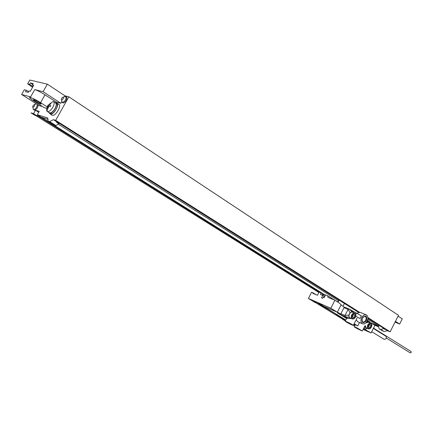 <?xml version="1.0" encoding="UTF-8"?>
<svg xmlns="http://www.w3.org/2000/svg" width="433" height="433" viewBox="0 0 433 433"><rect width="100%" height="100%" fill="white"/><g stroke="black" fill="none" stroke-linecap="round" stroke-linejoin="round"><path stroke-width="0.65" d="M378.788 326.92L374.15 324.912M64.609 96.527L64.988 95.845L68.831 96.808L398.479 315.316L390.133 331.835L387.589 330.736L384.022 331.467L382.215 330.677L379.211 328.793L381.018 329.583L383.741 328.29L367.898 318.282M64.988 95.845L47.349 84.175L29.807 80.035L27.674 83.818L29.666 84.305L30.456 82.909L33.179 83.569L32.388 84.971L33.709 85.296L30.315 91.309L29.006 90.968L28.21 92.37L25.515 91.666L26.299 90.27L28.632 91.623M398.073 316.122L402.257 318.894L399.648 324.057L395.037 322.125M33.909 99.725C35.874 100.202 42.678 104.488 40.767 104.039L40.605 104.001C38.64 103.514 31.863 99.249 33.763 99.687L33.909 99.725M46.775 108.369L44.134 107.622L33.406 100.689C29.893 98.367 28.773 97.263 30.045 97.371L30.348 96.84L30.001 97.36M47.289 106.913L40.583 102.675C35.901 99.806 32.388 98.042 30.045 97.371M50.071 113.581L50.217 113.673C51.992 114.112 53.957 112.623 56.106 109.213C57.638 106.209 57.827 104.229 56.663 103.271L55.835 102.729M48.626 112.299L49.238 113.051C51.013 113.489 52.978 112.001 55.126 108.586C56.663 105.576 56.853 103.595 55.695 102.637L54.894 102.486M56.019 102.848L56.831 103.011C60.019 104.375 53.54 115.33 50.304 114.036L49.595 113.284M55.879 102.756L56.274 102.047L45 94.822C40.67 92.121 37.254 90.378 34.754 89.593L43.111 91.709L60.842 103.265L61.73 101.668M26.299 90.27L24.318 89.755L21.65 94.481L30.348 96.84M68.831 96.808L55.673 120.347L53.432 119.665L49.633 121.624L48.047 121.137L47.614 117.976M47.792 118.133L47.478 117.884M47.257 117.798L37.33 114.788L39.241 111.378L35.441 110.253L33.536 113.641L31.03 112.878L34.84 115.259L37.362 116.033L33.536 113.641M42.477 106.55L39.127 105.603L21.65 94.481M56.977 103.108L58.769 104.272C61.968 105.636 55.5 116.58 52.258 115.275L51.955 115.129M56.274 102.047L60.842 103.265M34.153 110.02L34.434 110.198C36.643 109.5 37.866 107.752 38.104 104.948M62.915 102.908L63.158 103.027C66.06 101.76 67.229 99.796 66.66 97.138L65.951 96.667M62.996 102.962L62.363 102.507C65.264 101.241 66.433 99.276 65.87 96.613L65.594 96.527M62.206 102.442L61.811 101.847M61.659 100.007L61.362 99.509L61.67 98.437L62.449 97.409L63.332 97.024C63.754 98.269 63.196 99.265 61.659 100.007M34.315 110.15L33.65 109.706C35.858 109.008 37.086 107.254 37.325 104.456M33.536 109.657L33.184 109.159M32.94 107.314L32.697 106.637L33.13 105.549L34.553 104.445C34.905 105.657 34.369 106.615 32.94 107.314M367.888 317.562L390.133 331.835M55.673 120.347L359.276 312.117M388.293 330.671L383.573 328.62M384.022 331.467L381.018 329.583M378.951 325.264L378.388 326.374L379.211 328.793M378.404 326.39L372.304 323.749M378.458 326.233L371.384 323.17M388.369 330.52L383.741 328.29M384.731 329.351L384.894 329.02M57.129 127.107L56.842 127.627L100.932 155.236L103.292 156.042M323.624 294.776L323.256 294.543M320.057 292.54L38.05 116.001L38.364 115.438M59.105 128.347L56.842 127.627M325.378 295.246L41.454 117.283M38.05 116.001L37.476 115.828L37.871 115.129M48.242 119.356L41.167 117.191L37.33 114.788M49.633 121.624L55.96 125.597L54.369 125.099L48.047 121.137M59.592 122.82L56.371 122.138L58.796 123.67L59.061 123.199L57.4 122.155M55.96 125.597L58.796 123.67M38.716 112.32L35.441 110.253M358.372 312.263L59.061 123.199M378.556 326.044L367.774 319.251M338.482 300.789L57.962 123.995M369.777 322.022L367.633 320.55M337.913 301.888L335.992 300.946M337.875 301.969L336.49 301.26M369.468 321.973L367.595 320.62M318.883 292.524L35.75 115.541M32.567 87.314L27.674 83.818M47.349 84.175L43.111 91.709M32.946 86.649L29.666 84.305M33.46 85.739L32.388 84.971M30.456 82.909L32.691 84.43M53.578 101.631L55.532 102.897C56.631 103.806 56.452 105.69 54.991 108.548C52.95 111.79 51.083 113.202 49.394 112.791L47.3 111.46C48.983 111.866 50.85 110.447 52.891 107.2C54.358 104.337 54.542 102.453 53.443 101.544L53.086 101.419L48.42 105.408L47.008 111.227L47.3 111.46M47.847 105.793C46.52 108.315 46.244 110.128 47.008 111.227M399.648 324.057L395.448 321.318M399.805 317.27L398.095 316.079M314.915 302.429L337.329 312.231L330.807 308.226L308.393 298.451L314.915 302.429M317.01 303.057L313.416 301.022L317.01 303.057M323.202 305.882L317.984 302.921L323.202 305.882M363.119 329.432L371.065 332.961L363.536 328.604M355.266 324.934L353.88 324.322M345.523 320.62L342.703 319.365L345.345 320.977M353.463 325.134L354.849 325.751M354.957 325.54L353.62 324.837M353.81 324.463L355.163 325.14M346.606 318.509L337.383 312.848L340.668 314.098L337.404 312.09M340.755 314.342L337.383 312.848M325.183 295.625L321.129 292.989L319.083 292.129L317.449 295.301L312.805 293.314L313.048 292.849L315.993 294.678M334.736 300.188L327.662 295.75L325.573 294.868L324.171 297.59L323.343 297.238L322.899 298.099L322.022 298.31L321.643 297.563L322.737 295.441L324.29 296.41L323.77 297.417M308.393 298.451L311.608 292.237L313.048 292.849M321.129 292.989L320.377 294.44L322.737 295.441M330.807 308.226L334.898 300.258L327.949 297.314L327.662 295.75M322.677 293.964L322.06 295.154M323.321 294.608L322.856 295.517M321.643 297.563L322.617 298.164M341.117 304.854L344.322 307.273M334.898 300.258L339.093 302.894L341.134 304.816L337.329 312.231M369.506 322.304L371.092 322.991L369.495 322.428M371.065 332.961L374.908 325.383L371.092 322.991M316.204 302.992L342.893 319.267L345.604 320.469M353.956 324.171L355.174 324.712M363.617 328.452L365.111 328.977M364.267 328.604L365.051 329.091M345.491 319.825L326.655 308.193L320.582 305.46M346.709 318.304L341.004 314.802L340.89 313.692L343.97 307.684L344.825 307.186L348.874 308.918M355.818 314.558L356.543 313.135L348.928 308.94L348.072 309.443L344.982 315.478L345.09 316.593L348.224 318.52L351.087 318.369M356.543 313.135L361.371 315.819L359.947 318.515L355.764 316.198L359.947 318.515M366.134 318.888L366.486 319.04M367.574 320.025L366.913 321.973M369.495 322.612L369.279 321.714L367.585 320.653M366.069 319.235L366.34 319.413M356.44 327.689L361.257 330.395L356.44 327.689M350.844 324.431L353.301 325.459C354.735 325.778 346.281 321.281 345.242 321.172C345.193 321.459 347.06 322.547 350.844 324.431M347.326 322.13L352.213 324.88L347.326 322.13M356.808 327.759L354.351 326.731C352.965 326.428 361.328 330.861 362.34 330.964L356.808 327.759M354.162 323.765L357.728 325.952L354.037 324.014M356.175 319.814L357.615 321.654L362.529 323.808C364.256 324.295 365.793 323.386 367.141 321.07C368.364 318.109 368.077 316.058 366.28 314.915C364.57 314.455 363.043 315.37 361.712 317.665C360.494 320.604 360.765 322.65 362.529 323.808M359.498 322.477L357.728 325.952M346.801 318.125L348.224 318.52M353.572 312.61L352.105 310.926M352.522 312.155L352.489 312.144C351.358 311.83 350.357 312.42 349.48 313.914C348.689 315.819 348.879 317.151 350.043 317.909L352.267 318.883C353.48 319.235 354.524 318.656 355.401 317.151C356.202 315.235 355.975 313.887 354.719 313.097C353.588 312.788 352.586 313.384 351.71 314.878C350.919 316.788 351.103 318.125 352.267 318.883M365.122 325.529L366.096 327.824L368.321 328.804C369.495 329.145 370.507 328.577 371.368 327.088C372.147 325.226 371.936 323.916 370.74 323.148C369.652 322.845 368.678 323.435 367.823 324.912C367.049 326.774 367.211 328.073 368.321 328.804M370.74 323.148L368.51 322.184L366.578 322.666M366.058 322.617L366.367 322.856L367.731 320.171M369.43 322.585L368.012 321.746L366.848 322.136M364.857 326.06L365.154 327.364L366.995 328.219M363.796 328.1L365.544 329.172L367.103 328.268M353.452 312.556L351.975 311.69L350.037 312.691L348.819 315.067L349.047 317.421L350.974 318.32M360.142 312.307L356.787 313.27M363.108 317.005L365.16 316.393C366.286 317.113 366.464 318.396 365.696 320.247C364.857 321.697 363.893 322.271 362.811 321.963L361.815 320.036M366.48 320.653C363 323.965 361.631 323.105 362.378 318.082C365.869 314.786 367.238 315.641 366.48 320.653M366.08 322.596L366.367 322.856M373.517 328.133L411.063 351.531L411.253 352.473L410.235 352.873M373.354 328.441L385.857 336.225C386.831 338.043 386.263 339.082 384.152 339.342L383.903 339.191M339.445 317.086L345.236 319.651L326.612 308.269L320.555 305.503L339.445 317.086M47.625 105.917L48.209 104.878L48.886 104.932L50.417 103.081L50.937 103.222L49.405 105.073L50.813 105.598L50.228 106.642L48.821 106.117L48.009 108.445L47.495 108.293L48.301 105.977L47.625 105.917M80.008 141.943L82.995 143.366L80.04 141.51L80.008 141.943M355.098 325.264L353.723 324.631M353.696 324.68L355.022 325.41M340.268 317.443L340.674 317.627L340.268 317.443M340.262 317.465L341.588 318.082L340.262 317.465M339.667 317.064L341.058 317.757L339.667 317.064M339.326 316.891L340.657 317.508L339.326 316.891M338.752 316.545L340.084 317.156L338.752 316.545M338.406 316.328L339.732 316.945L338.406 316.328M338.714 316.42L338.406 316.274L338.714 316.42M338.866 316.491L338.168 316.144L338.866 316.491M337.783 315.949L339.109 316.566L337.783 315.949M337.372 315.695L338.633 316.279L337.372 315.695M337.275 315.57L338.444 316.16L337.275 315.57M337.036 315.43L337.756 315.765L337.036 315.43M337.188 315.522L338 315.895L337.188 315.522M336.484 315.083L337.659 315.679L336.484 315.083M336.154 314.921L337.237 315.424L336.154 314.921M335.683 314.667L337.015 315.284L335.683 314.667M370.81 325.183L369.961 324.653L368.938 325.562L368.77 326.996L369.62 327.527L370.637 326.617L370.81 325.183M354.811 315.186L353.923 314.634L352.868 315.554L352.7 317.026L353.588 317.578L354.643 316.658L354.811 315.186M40.583 102.675L45 94.822M30.629 96.905L34.754 89.593M385.749 329.573L387.589 330.736M57.335 122.133L53.432 119.665M52.258 115.275L50.304 114.036M338.915 299.972L337.827 302.099L338.904 299.966M339.126 300.107L338.038 302.229M342.952 306.32L344.424 303.452M341.004 314.802L345.09 316.593L349.047 317.421M340.89 313.692L344.982 315.478L348.819 315.067M350.037 312.691L348.072 309.443L343.97 307.684M352.164 315.116C351.607 318.953 352.662 319.608 355.341 317.091C355.904 313.259 354.849 312.604 352.164 315.116M371.308 327.034C371.877 323.294 370.865 322.666 368.267 325.14C367.704 328.885 368.716 329.518 371.308 327.034M367.336 321.134L368.012 321.746M369.279 321.714L369.457 322.596M366.621 328.268L365.501 329.145L363.671 328.338L365.544 329.172M350.254 318.65L350.578 318.369M348.993 308.973L351.975 311.69M364.261 327.175L365.154 327.364M353.642 324.782L354.979 325.492L353.642 324.782M355.136 325.188L353.783 324.512M396.828 318.585L397.332 317.584M50.217 113.673L49.238 113.051M61.459 99.866L62.146 102.41M65.811 96.586L63.25 97.014M32.773 107.195L33.487 109.63M36.524 103.947L34.472 104.434M52.068 115.2L50.114 113.96M348.928 308.94L344.825 307.186M346.86 318.011L345.242 321.172M357.073 318.055L353.355 325.351M355.331 324.804L354.351 326.731M364.748 326.222L362.389 330.861M352.489 312.144L354.719 313.097M360.077 312.274L366.28 314.915M386.35 338.054L410.267 352.895M384.06 339.299L371.714 331.683"/></g></svg>
